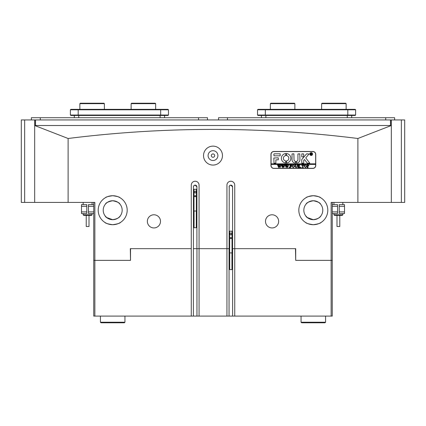 <?xml version="1.0" encoding="UTF-8"?>
<svg xmlns="http://www.w3.org/2000/svg" width="426" height="426" viewBox="0 0 426 426"><rect width="100%" height="100%" fill="white"/><g stroke="black" fill="none" stroke-linecap="round" stroke-linejoin="round"><path stroke-width="0.64" d="M214.672 155.602A1.672 1.672 0 0 1 213 157.274A1.672 1.672 0 0 1 211.328 155.602A1.672 1.672 0 0 1 213 153.93A1.672 1.672 0 0 1 214.672 155.602M208.096 155.602A4.904 4.904 0 0 0 213 160.506A4.904 4.904 0 0 0 217.904 155.602A4.904 4.904 0 0 0 213 150.697A4.904 4.904 0 0 0 208.096 155.602M203.527 155.602A9.473 9.473 0 0 0 213 165.075A9.473 9.473 0 0 0 222.473 155.602A9.473 9.473 0 0 0 213 146.129A9.473 9.473 0 0 0 203.527 155.602M313.312 224.704C318.068 223.991 320.666 223.235 321.113 222.425C320.671 223.229 318.073 223.991 313.312 224.704C318.068 223.991 320.666 223.235 321.113 222.425C320.671 223.229 318.073 223.991 313.312 224.704C308.552 223.991 305.953 223.235 305.506 222.425C305.959 223.235 308.557 223.996 313.312 224.704M311.614 224.603L310.282 224.385M308.935 224.028L308.046 223.714M307.354 223.421L306.832 223.176M306.124 222.793L305.666 222.521M298.823 210.215A14.489 14.489 0 0 0 313.312 224.704A14.489 14.489 0 0 0 327.802 210.215A14.489 14.489 0 0 0 313.312 195.726A14.489 14.489 0 0 0 298.823 210.215M232.564 186.865L230.833 185.134A1.725 1.725 0 0 1 232.564 186.865L232.564 248.667L234.737 248.667L234.737 185.134A3.903 3.903 0 0 0 230.833 181.236A3.903 3.903 0 0 0 226.936 185.134L226.936 248.667L199.07 248.667L199.07 185.134A3.903 3.903 0 0 0 195.172 181.236A3.903 3.903 0 0 0 191.269 185.134L191.269 248.667L130.303 248.667L130.974 248.667L130.526 249.109L130.526 260.366L130.303 248.667M112.693 224.704C117.448 223.991 120.052 223.235 120.494 222.425C120.057 223.229 117.454 223.991 112.693 224.704C117.448 223.991 120.052 223.235 120.494 222.425C120.057 223.229 117.454 223.991 112.693 224.704C107.938 223.991 105.339 223.235 104.892 222.425C105.344 223.235 107.943 223.996 112.693 224.704M111 224.603L109.668 224.385M108.321 224.028L107.432 223.714M106.74 223.421L106.218 223.176M105.504 222.793L105.046 222.521M98.204 210.215A14.489 14.489 0 0 0 112.693 224.704A14.489 14.489 0 0 0 127.182 210.215A14.489 14.489 0 0 0 112.693 195.726A14.489 14.489 0 0 0 98.204 210.215M193.388 316.092L193.388 248.667L199.07 248.667L199.07 316.092L93.747 316.092L93.747 202.414M196.897 186.865L195.172 185.134A1.725 1.725 0 0 1 196.897 186.865L196.897 248.667M313.312 219.688L307.322 217.558L305.65 215.785C306.539 217.697 309.095 218.996 313.312 219.688C317.514 219.001 320.07 217.702 320.97 215.785C320.08 217.697 317.524 218.996 313.312 219.688M112.693 219.688L106.708 217.558L105.03 215.785C105.925 217.697 108.481 218.996 112.693 219.688C116.9 219.001 119.456 217.702 120.356 215.785C119.461 217.697 116.91 218.996 112.693 219.688M147.353 221.36A6.576 6.576 0 0 0 153.93 227.937A6.576 6.576 0 0 0 160.506 221.36A6.576 6.576 0 0 0 153.93 214.784A6.576 6.576 0 0 0 147.353 221.36M265.499 221.36A6.576 6.576 0 0 0 272.07 227.937A6.576 6.576 0 0 0 278.647 221.36A6.576 6.576 0 0 0 272.07 214.784A6.576 6.576 0 0 0 265.499 221.36M112.693 200.742C108.241 201.679 105.824 202.803 105.451 204.107C105.829 202.803 108.241 201.679 112.693 200.742C117.15 201.684 119.568 202.808 119.94 204.107C119.568 202.808 117.155 201.684 112.693 200.742L110.52 200.992M105.6 203.932L106.047 203.463M106.692 202.882L107.98 201.999M108.635 201.652L109.184 201.413M110.094 201.104L110.483 201.003M313.312 200.742C308.855 201.679 306.443 202.803 306.065 204.107C306.443 202.803 308.861 201.679 313.312 200.742C317.769 201.684 320.182 202.808 320.554 204.107C320.187 202.808 317.769 201.684 313.312 200.742L311.134 200.992M306.219 203.932L306.661 203.463M307.311 202.882L308.594 201.999M309.249 201.652L309.798 201.413M310.708 201.104L311.102 201.003M108.667 196.295L112.693 195.726C108.279 196.338 105.866 196.982 105.451 197.664C105.872 196.982 108.284 196.333 112.693 195.726L114.099 195.795M107.192 196.807L107.549 196.668M309.281 196.295L313.312 195.726C308.898 196.338 306.48 196.982 306.065 197.664C306.486 196.982 308.903 196.333 313.312 195.726L314.718 195.795M307.812 196.807L308.168 196.668M391.324 125.51L34.676 125.51L34.676 202.414L68.112 202.414L68.112 138.487C116.431 132.443 164.729 129.419 213 129.408C261.457 129.429 309.755 132.454 357.893 138.487L357.893 202.414L391.329 202.414L391.329 125.51L357.893 138.487M103.22 210.215A9.473 9.473 0 0 0 112.693 219.688A9.473 9.473 0 0 0 122.166 210.215A9.473 9.473 0 0 0 112.693 200.742A9.473 9.473 0 0 0 103.22 210.215M303.839 210.215A9.473 9.473 0 0 0 313.312 219.688A9.473 9.473 0 0 0 322.786 210.215A9.473 9.473 0 0 0 313.312 200.742A9.473 9.473 0 0 0 303.839 210.215M295.703 249.109L295.032 248.667L295.703 248.667L295.703 260.366L331.14 260.366L331.14 202.414L357.893 202.414M314.798 200.859L316.188 201.189M312.865 151.48L273.854 151.48A2.897 2.897 0 0 0 270.957 154.377L270.957 165.522A2.897 2.897 0 0 0 273.854 168.419L312.865 168.419A2.897 2.897 0 0 0 315.762 165.522L315.762 154.377A2.897 2.897 0 0 0 312.865 151.48M68.112 202.414L94.86 202.414L94.86 260.366L130.303 260.366M295.703 248.667L234.737 248.667L234.737 316.092L232.617 316.092L232.617 248.667L234.737 248.667M229.247 186.189L229.108 248.667L226.936 248.667L229.05 248.667L229.05 316.092L232.617 316.092M114.179 200.859L115.574 201.189M332.259 202.414L332.259 260.366L331.14 260.366L331.14 316.092L234.737 316.092M68.112 138.487L34.676 125.51M94.86 316.092L94.86 260.366L93.747 260.366M314.755 195.795L316.124 196.003M317.359 196.301L318.44 196.663M319.319 197.03L319.692 197.206M313.312 195.726C317.727 196.338 320.139 196.982 320.554 197.664C320.144 196.982 317.727 196.338 313.312 195.726M114.141 195.795L115.505 196.003M116.745 196.301L117.821 196.663M118.7 197.03L119.072 197.206M112.693 195.726C117.107 196.338 119.525 196.982 119.94 197.664C119.525 196.982 117.113 196.338 112.693 195.726M193.58 186.189L193.441 186.865A1.725 1.725 0 0 1 195.172 185.134L193.942 185.651M193.441 186.865L193.441 248.667M229.108 186.865A1.725 1.725 0 0 1 230.833 185.134L229.603 185.651M339.783 215.364L339.783 226.51L336.993 226.51L336.993 215.364M342.845 214.81L342.286 215.364L334.485 215.364L333.931 214.81L342.845 214.81L342.845 213.559M88.922 226.51L86.222 226.51L86.222 215.364M91.515 215.364L83.714 215.364L83.161 214.81L92.075 214.81L91.515 215.364M332.259 211.887L337.552 211.887L337.552 206.312L332.259 206.312M337.552 211.887L337.552 213.559L332.259 213.559M332.259 204.64L337.552 204.64L337.552 206.312M339.224 206.312L339.224 204.64L344.517 204.64L344.517 206.312L339.224 206.312L339.224 211.887L344.517 211.887L344.517 213.559L339.224 213.559L339.224 211.887M344.517 206.312L344.517 211.887M93.747 206.312L88.454 206.312L88.454 211.887L93.747 211.887M88.454 206.312L88.454 204.64L93.747 204.64M93.747 213.559L88.454 213.559L88.454 211.887M86.782 211.887L86.782 213.559L81.488 213.559L81.488 211.887L86.782 211.887L86.782 206.312L81.488 206.312L81.488 204.64L86.782 204.64L86.782 206.312M81.488 211.887L81.488 206.312M312.476 154.042A1.283 1.283 0 0 0 311.193 152.758A1.283 1.283 0 0 0 309.91 154.042A1.283 1.283 0 0 0 311.193 155.325A1.283 1.283 0 0 0 312.476 154.042M309.798 154.042A1.395 1.395 0 0 0 311.193 155.437A1.395 1.395 0 0 0 312.588 154.042A1.395 1.395 0 0 0 311.193 152.646A1.395 1.395 0 0 0 309.798 154.042M309.782 163.126L305.762 157.918L309.01 153.983L306.842 153.818A0.559 0.559 0 0 0 306.416 154.015L301.848 159.457A0.559 0.559 0 0 0 301.72 159.819L301.853 163.291L303.727 163.158L303.727 160.464A0.335 0.335 0 0 1 303.802 160.251L304.441 159.489L307.242 163.078A0.559 0.559 0 0 0 307.684 163.291L309.782 163.126M290.851 158.275A4.739 4.739 0 0 0 286.426 153.552L286.405 155.559A2.732 2.732 0 0 1 286.405 160.991L286.426 163.004A4.739 4.739 0 0 0 290.851 158.275M297.023 165.075L297.63 164.91L297.3 165.112L297.263 166.47L296.23 167.62L295.245 167.072L295.181 165.394L294.808 164.91L295.921 164.91L295.596 165.091L295.553 166.571L296.246 167.509L297.076 166.486L297.023 165.075M299.643 165.283L298.807 166.092L300.527 167.583L299.313 167.583L299.382 167.162L298.45 166.246L298.472 167.375L298.823 167.583L297.705 167.583L298.078 167.104L298.051 165.118L297.705 164.91L298.823 164.91L298.45 166.199L299.441 165.235L299.254 164.91L300.223 164.91L299.643 165.283M301.086 167.62L301.086 167.178L301.086 167.62M301.683 165.48L301.72 164.91L303.908 164.91L303.946 165.48L302.982 165.022L302.982 167.104L303.355 167.583L302.236 167.583L302.567 167.402L302.609 165.022L301.683 165.48M304.169 166.236L304.601 165.213L305.495 164.873L306.773 166.231L305.463 167.62L304.169 166.236M271.069 164.404L315.65 164.404L315.65 163.85L271.069 163.85L271.069 165.522A2.785 2.785 0 0 0 273.854 168.307L312.865 168.307A2.785 2.785 0 0 0 315.65 165.522L315.65 164.404M308.999 165.634L307.7 166.31L308.073 167.583L306.954 167.583L307.327 167.104L307.279 165.075L306.954 164.91L307.939 164.91L308.999 165.634M292.023 166.236L292.454 165.213L293.349 164.873L294.622 166.231L293.317 167.62L292.023 166.236M291.576 165.506L290.425 165.022L290.425 166.172L291.315 165.799L291.315 166.657L290.425 166.284L290.447 167.375L290.798 167.583L289.68 167.583L290.053 167.104L290.026 165.118L289.68 164.91L291.613 164.91L291.576 165.506M289.163 167.62L289.163 167.178L289.163 167.62M287.859 164.984L288.647 164.984L287.497 167.62L286.831 166.028L286.203 167.62L285.005 164.91L285.99 164.91L285.734 165.155L286.357 166.992L286.725 165.725L286.203 164.91L287.236 164.91L286.954 165.166L287.555 166.965L288.157 165.15L287.859 164.984M284.11 164.984L284.898 164.984L283.743 167.62L283.082 166.028L282.449 167.62L281.256 164.91L282.241 164.91L281.98 165.155L282.603 166.992L282.97 165.725L282.454 164.91L283.487 164.91L283.205 165.166L283.801 166.965L284.403 165.15L284.11 164.984M280.356 164.984L281.144 164.984L279.988 167.62L279.328 166.028L278.695 167.62L277.502 164.91L278.487 164.91L278.226 165.155L278.854 166.992L279.222 165.725L278.7 164.91L279.733 164.91L279.451 165.166L280.047 166.965L280.649 165.15L280.356 164.984M315.65 163.85L315.65 154.377A2.785 2.785 0 0 0 312.865 151.587L273.854 151.587A2.785 2.785 0 0 0 271.069 154.377L271.069 163.85M280.186 155.825L280.186 153.818L274.413 153.818A0.559 0.559 0 0 0 273.854 154.377L273.993 155.825L280.186 155.825M275.862 159.835L278.29 159.835L278.29 157.833L273.854 157.966L273.993 163.291L275.862 163.158L275.862 159.835M295.681 161.395A1.672 1.672 0 0 1 294.031 159.723L293.892 153.818L292.023 153.956L292.023 159.723A3.232 3.232 0 0 0 295.697 162.929L295.681 161.395M285.825 155.559L285.803 153.552A4.739 4.739 0 0 0 281.378 158.275A4.739 4.739 0 0 0 285.803 163.004L285.825 160.991A2.732 2.732 0 0 1 285.825 155.559M301.853 153.818L301.72 156.805L303.589 156.938L303.727 153.951L301.853 153.818M297.928 159.723A1.672 1.672 0 0 1 296.278 161.395L296.262 162.929A3.232 3.232 0 0 0 299.936 159.723L299.803 153.818L297.928 153.951L297.928 159.723M311.678 154.388L312.072 154.707L311.646 154.707L310.932 153.972L311.15 154.707L310.501 154.707L310.501 153.147L311.736 153.536L311.342 153.919L311.678 154.388M310.932 153.259L311.001 153.908L311.475 153.552L310.932 153.259M307.7 165.059L307.7 166.209L308.035 166.246L308.552 165.661L307.7 165.059M306.054 165.256L305.458 164.984L304.883 165.251L304.617 166.225L304.894 167.242L305.463 167.509L306.326 166.284L306.054 165.256M293.908 165.256L293.312 164.984L292.737 165.251L292.47 166.225L292.747 167.242L293.312 167.509L294.174 166.284L293.908 165.256M231.952 252.911L231.952 269.626L229.72 269.626L229.72 252.911M230.28 238.086A0.559 0.559 0 0 0 230.833 238.645A0.559 0.559 0 0 0 231.393 238.086A0.559 0.559 0 0 0 230.833 237.527A0.559 0.559 0 0 0 230.28 238.086M229.05 252.911L232.617 252.911M229.108 231.174L229.646 231.174L229.646 252.911M230.833 232.995L229.997 233.48L229.997 234.444L230.833 234.928L231.669 234.444L231.669 233.48L230.833 232.995M229.646 231.174L232.021 231.174L232.021 252.911M232.021 231.174L232.564 231.174M196.285 211.008L196.285 227.729L194.054 227.729L194.054 211.008M194.613 196.189A0.559 0.559 0 0 0 195.172 196.743A0.559 0.559 0 0 0 195.726 196.189A0.559 0.559 0 0 0 195.172 195.63A0.559 0.559 0 0 0 194.613 196.189M193.441 211.008L196.897 211.008M193.441 189.277L193.979 189.277L193.979 211.008M195.172 191.098L194.336 191.583L194.336 192.547L195.172 193.031L196.008 192.547L196.008 191.583L195.172 191.098M193.979 189.277L196.359 189.277L196.359 211.008M196.359 189.277L196.897 189.277M79.859 103.662L80.306 103.22L103.933 103.22L104.381 103.662L79.859 103.662L79.859 109.349M270.35 103.662L270.798 103.22L294.425 103.22L294.872 103.662L270.35 103.662L270.35 109.349M321.619 103.662L322.067 103.22L345.694 103.22L346.141 103.662L321.619 103.662L321.619 109.349M131.128 103.662L131.575 103.22L155.202 103.22L155.65 103.662L131.128 103.662L131.128 109.349M24.644 119.935L24.644 202.414L21.3 202.414L21.3 119.935L391.324 119.935L391.324 202.414L401.356 202.414L401.356 119.935L391.324 119.935M34.788 125.51L34.788 119.935M391.212 119.935L391.212 125.51M24.644 202.414L34.676 202.414L34.676 119.935M401.356 119.935L404.7 119.935L404.7 202.414L401.356 202.414M261.436 117.709L261.436 115.478M351.711 115.478L351.711 117.709M257.533 115.031L257.533 109.796L257.98 109.349L355.167 109.349L355.614 109.796L355.614 115.031L355.167 115.478L257.98 115.478L257.533 115.031L355.614 115.031M355.614 109.796L257.533 109.796M164.564 115.478L164.564 117.709M74.289 117.709L74.289 115.478M70.386 109.796L70.833 109.349L160.666 109.349L160.666 109.796L168.467 109.796L168.467 115.031L160.666 115.031L160.666 109.796L70.386 109.796L70.386 115.031L160.666 115.031L160.666 115.478L70.833 115.478L70.386 115.031M160.666 109.349L168.02 109.349L168.467 109.796M168.467 115.031L168.02 115.478L160.666 115.478M31.375 119.935L31.375 117.709L207.473 117.709L207.473 119.935M218.527 119.935L218.527 117.709L394.625 117.709L394.625 119.935M229.05 316.092L226.936 316.092L226.936 248.667M226.936 316.092L199.07 316.092M295.703 260.366L295.479 249.109M196.95 316.092L196.95 248.667L199.07 248.667M332.259 260.366L332.259 316.092L331.14 316.092M191.269 248.667L191.269 316.092M325.57 322.226L325.011 322.78L301.608 322.78L301.049 322.226L325.57 322.226L325.57 316.092M124.951 322.226L124.397 322.78L100.989 322.78L100.435 322.226L124.951 322.226L124.951 316.092M390.461 125.51L390.461 119.935M35.539 119.935L35.539 125.51M265.893 115.478L265.893 117.709M347.254 117.709L347.254 115.478M265.334 109.349L265.334 115.478M347.813 115.478L347.813 109.349M78.746 115.478L78.746 117.709M160.107 117.709L160.107 115.478M78.187 109.349L78.187 115.478M40.294 119.935L40.294 117.709M198.559 119.935L198.559 117.709M227.441 119.935L227.441 117.709M385.706 119.935L385.706 117.709M333.931 202.414L333.931 204.64M333.931 213.559L333.931 214.81M342.845 202.414L342.845 204.64M89.007 226.51L89.007 215.364M92.075 202.414L92.075 204.64M92.075 213.559L92.075 214.81M83.161 202.414L83.161 204.64M83.161 213.559L83.161 214.81M104.381 109.349L104.381 103.662M294.872 109.349L294.872 103.662M346.141 109.349L346.141 103.662M155.65 109.349L155.65 103.662M301.049 322.226L301.049 316.092M100.435 322.226L100.435 316.092"/></g></svg>
